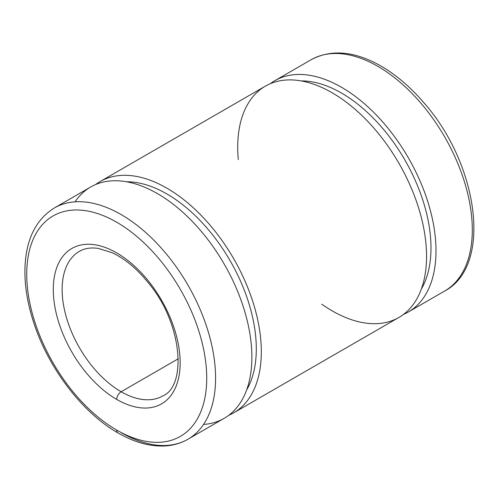 <?xml version="1.0" encoding="UTF-8"?>
<svg xmlns="http://www.w3.org/2000/svg" width="499" height="499" viewBox="0 0 499 499"><rect width="100%" height="100%" fill="white"/><g stroke="black" fill="none" stroke-linecap="round" stroke-linejoin="round"><path stroke-width="0.75" d="M178.318 358.75L121.151 391.752A83.464 48.185 -120 0 0 162.88 395.888A83.464 48.185 60 0 1 121.151 391.752L178.318 358.75M79.422 251.328A83.464 48.185 -120 0 0 66.629 318.206A83.464 48.185 -120 0 0 121.151 391.752A83.464 48.185 60 0 1 66.629 318.206A83.464 48.185 60 0 1 79.422 251.328C84.506 248.334 90.762 247.348 98.197 248.383L112.057 252.681C124.731 258.576 136.795 268.587 148.247 282.715C182.534 323.084 186.969 385.889 162.88 395.888M116.729 399.418A89.72 51.802 -120 0 0 171.668 321.256A89.72 51.802 -120 0 0 61.782 257.815A89.72 51.802 -120 0 0 116.729 399.418A6.262 3.612 -60 0 1 121.151 391.752A6.262 3.612 120 0 0 116.729 399.418A89.72 51.802 60 0 1 61.782 257.815A89.72 51.802 60 0 1 171.668 321.256A89.72 51.802 60 0 1 116.729 399.418M116.729 430.088A127.276 73.484 -120 0 0 194.666 319.198A127.276 73.484 -120 0 0 38.785 229.203A127.276 73.484 -120 0 0 116.729 430.088A127.276 73.484 60 0 1 38.785 229.203A127.276 73.484 60 0 1 194.666 319.198A127.276 73.484 60 0 1 116.729 430.088A6.262 3.612 120 0 0 118.02 432.951A6.262 3.612 -60 0 1 116.729 430.088M187.923 439.257C180.613 443.443 172.511 445.694 163.61 446.019C148.995 446.405 133.801 442.052 118.02 432.951C83.19 413.209 49.975 370.289 34.818 325.878C27.763 305.469 24.47 286.145 24.95 267.907C25.96 239.551 35.772 219.572 54.385 207.958L90.681 187.006A133.539 77.096 -120 0 1 224.213 264.102A133.539 77.096 -120 0 1 224.213 418.299L187.923 439.257A133.539 77.096 -120 0 0 187.923 285.06A133.539 77.096 -120 0 0 54.385 207.958A133.539 77.096 60 0 1 187.923 285.06A133.539 77.096 60 0 1 187.923 439.257A133.539 77.096 60 0 1 121.151 432.639M75.043 201.839A133.539 77.096 60 0 1 224.213 264.102A133.539 77.096 60 0 1 203.555 424.424M246.662 389.887A126.44 73.004 -120 0 0 230.114 260.703A126.44 73.004 -120 0 0 126.509 181.773A126.44 73.004 60 0 1 230.114 260.703A126.44 73.004 60 0 1 246.662 389.887M228.767 415.287A133.539 77.096 -120 0 0 233.657 258.65A133.539 77.096 -120 0 0 95.565 184.568A133.539 77.096 60 0 1 100.118 181.555A133.539 77.096 60 0 1 233.657 258.65A133.539 77.096 60 0 1 233.657 412.848A133.539 77.096 60 0 1 228.767 415.287M233.657 412.848L398.901 317.445A133.539 77.096 -120 0 0 398.901 163.248A133.539 77.096 -120 0 0 265.368 86.152L100.118 181.555M238.285 159.611A133.539 77.096 60 0 1 325.198 89.053A133.539 77.096 60 0 1 426.495 252.269A133.539 77.096 60 0 1 332.134 310.833A133.539 77.096 60 0 1 321.743 304.172M421.349 289.033A126.44 73.004 -120 0 0 404.801 159.848A126.44 73.004 -120 0 0 301.196 80.919A126.44 73.004 60 0 1 404.801 159.848A126.44 73.004 60 0 1 421.349 289.033M403.454 314.432A133.539 77.096 -120 0 0 408.344 157.796A133.539 77.096 -120 0 0 270.252 83.713A133.539 77.096 60 0 1 274.806 80.701A133.539 77.096 60 0 1 408.344 157.796A133.539 77.096 60 0 1 408.344 311.994A133.539 77.096 60 0 1 403.454 314.432M274.806 80.701L311.102 59.743C330.463 49.432 352.674 50.923 377.731 64.228C393.767 72.935 408.862 85.448 423.009 101.759C478.36 163.341 492.95 265.736 444.64 291.042A133.539 77.096 -120 0 0 444.64 136.845A133.539 77.096 -120 0 0 311.102 59.743A133.539 77.096 60 0 1 444.64 136.845A133.539 77.096 60 0 1 444.64 291.042L408.344 311.994"/></g></svg>
